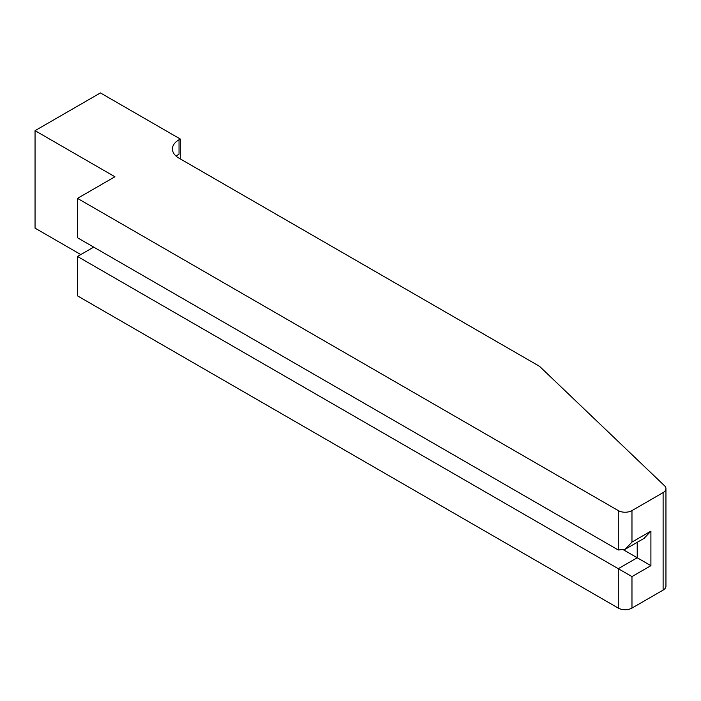 <?xml version="1.0" encoding="UTF-8"?>
<svg xmlns="http://www.w3.org/2000/svg" width="701" height="701" viewBox="0 0 701 701"><rect width="100%" height="100%" fill="white"/><g stroke="black" fill="none" stroke-linecap="round" stroke-linejoin="round"><path stroke-width="1.05" d="M93.689 247.12L77.496 256.47L77.496 295.866L618.273 608.082L618.273 568.695L637.218 557.759L637.218 542.329M77.496 256.47L631.969 576.599L631.969 608.082L663.111 590.102L663.111 492.61A9.683 5.59 0 0 0 665.95 488.658A9.683 5.59 0 0 0 664.557 485.767L539.551 366.343L179.035 158.198A22.59 13.039 180 0 1 172.411 148.971A22.59 13.039 180 0 1 179.035 139.753L180.288 139.026L100.427 92.918L35.05 130.658L35.05 228.149L80.799 254.559M35.05 130.658L114.911 176.766L77.496 198.374L618.273 510.591A9.683 5.59 0 0 0 631.969 510.591L663.111 492.61M180.288 139.026L180.288 158.128L179.605 158.522M77.496 198.374L77.496 237.762L618.273 549.987L618.273 510.591M665.95 488.658L665.95 586.15A9.683 5.59 180 0 1 663.111 590.102M631.969 608.082A9.683 5.59 180 0 1 618.273 608.082M176.188 156.183A22.59 13.039 180 0 1 179.035 154.176L179.035 139.753M623.75 549.987L650.905 565.663L631.969 576.599M631.969 510.591L631.969 542.083L625.126 549.304L618.273 549.987M631.969 542.083L650.905 531.148L644.061 538.368L625.126 549.304M650.905 531.148L650.905 565.663"/></g></svg>
